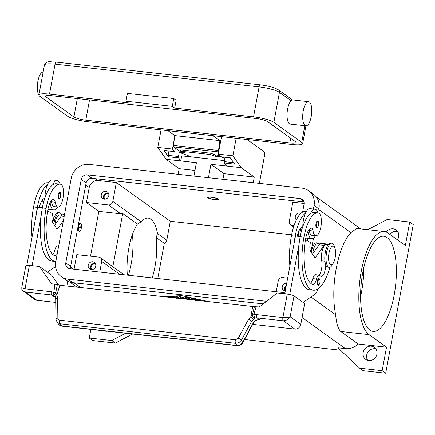 <?xml version="1.0" encoding="UTF-8"?>
<svg xmlns="http://www.w3.org/2000/svg" width="435" height="435" viewBox="0 0 435 435"><rect width="100%" height="100%" fill="white"/><g stroke="black" fill="none" stroke-linecap="round" stroke-linejoin="round"><path stroke-width="0.65" d="M303.951 201.954L92.073 178.334A5.399 4.937 -54.3 0 0 86.103 182.988L70.633 266.448A5.399 4.937 -54.3 0 0 70.726 268.83M285.066 292.103A5.399 4.937 125.7 0 1 282.603 292.45L69.807 268.727A5.399 4.937 125.7 0 1 67.626 267.895A5.399 4.937 125.7 0 1 65.767 262.952L81.236 179.497A5.399 4.937 125.7 0 1 87.212 174.837L300.003 198.561A5.399 4.937 125.7 0 1 302.184 199.393A5.399 4.937 125.7 0 1 304.043 204.336L302.597 212.139M299.215 230.371L298.122 236.297M266.552 301.308L67.876 279.161A16.193 14.817 125.7 0 1 61.33 276.665A16.193 14.817 125.7 0 1 55.756 261.837L71.22 178.377A16.193 14.817 125.7 0 1 89.142 164.403L301.939 188.127A16.193 14.817 125.7 0 1 308.486 190.622A16.193 14.817 125.7 0 1 314.059 205.45L313.39 209.045M61.33 276.665L66.196 280.156A16.193 14.817 -54.3 0 0 72.737 282.652L263.24 303.891M310.965 251.876L313.521 238.092L310.965 251.876M318.812 209.54A16.193 14.817 125.7 0 1 318.801 209.599L318.926 208.947A16.193 14.817 -54.3 0 0 313.347 194.119L308.486 190.622M307.969 238.309L307.507 240.805M211.443 197.289A4.725 0.87 10.5 0 1 216.075 198.295A4.725 0.87 10.5 0 1 217.522 199.409A4.725 0.87 10.5 0 1 214.537 199.513A4.725 0.87 10.5 0 1 208.398 197.718A4.725 0.87 10.5 0 1 211.443 197.289M211.22 197.131A5.399 0.995 10.5 0 1 218.294 199.388A5.399 0.995 10.5 0 1 214.759 199.67A5.399 0.995 10.5 0 1 207.68 197.419A5.399 0.995 10.5 0 1 211.22 197.131M90.529 256.182L98.832 211.383L86.445 202.487L89.229 187.49A8.096 7.406 125.7 0 1 98.19 180.503L116.335 182.526L170.297 221.279L166.795 240.191A4.045 3.703 125.7 0 1 164.289 243.366L157.769 278.536M298.258 235.547L297.382 235.449M291.608 234.802L170.297 221.279M294.017 225.629L292.358 225.444A4.045 3.703 125.7 0 1 290.721 224.819A4.045 3.703 125.7 0 1 289.329 221.11L292.831 202.204L304.136 203.466M340.458 350.208L244.524 339.512M367.738 229.685L387.183 219.506L409.71 222.019L405.355 245.514L387.895 232.975A52.597 18.879 96.4 0 0 384.301 231.529A52.597 18.879 96.4 0 0 360.381 276.535A52.597 18.879 96.4 0 0 369.054 334.64L386.514 347.179L358.206 344.02A16.193 14.817 125.7 0 1 345.368 348.609L337.854 347.772L359.625 368.168L363.165 370.707L385.698 373.219L382.158 370.68L359.625 368.168M163.669 296.822L162.369 296.545L181.803 295.691L210.322 302.021M163.419 296.496L164.261 296.675M208.659 301.836L210.181 301.77M181.928 295.718L164.294 296.491L165.55 297.029M208.447 301.814L209.344 301.591M209.306 301.776L182.221 295.778M182.183 295.963L164.245 296.752M125.688 333.259L111.784 340.534L89.251 338.022L90.855 329.377M132.604 334.031L115.324 343.074L111.784 340.534M115.324 343.074L92.791 340.562L89.251 338.022M67.044 280.722A52.597 18.879 96.4 0 0 68.067 286.165M193.57 300.155L191.052 298.35L192.172 298.296L199.768 300.09L193.504 298.97L194.896 299.965L200.845 300.966M174.604 298.04L172.836 296.73L174.772 297.018L176.485 298.252M178.361 298.459L175.827 296.599L177.763 296.887L180.237 298.671M189.812 299.737L187.556 298.116L186.115 298.785L181.922 297.486L184.179 299.106M182.303 298.899L178.964 296.463L184.984 297.975L186.517 297.257L188.409 297.589L191.694 299.943M191.248 298.192L194.059 300.21M195.571 300.378L200.644 300.726M193.504 298.97L199.496 299.905M173.092 296.654L175.093 298.095M176.077 296.523L178.85 298.513M186.115 298.785L187.605 297.855L190.302 299.791M179.22 296.387L182.792 298.954M181.922 297.486L186.164 298.524M386.514 347.179L382.158 370.68M376.922 354.123A7.422 6.791 125.7 0 1 365.71 359.381A7.422 6.791 125.7 0 1 363.154 352.589A7.422 6.791 125.7 0 1 374.366 347.326A7.422 6.791 125.7 0 1 376.922 354.123M375.911 348.913A7.422 6.791 -54.3 0 0 366.694 355.129A7.422 6.791 -54.3 0 0 367.705 360.332M296.355 219.887A4.045 3.703 125.7 0 1 295.3 216.456A4.045 3.703 125.7 0 1 300.96 213.308M287.649 278.161L282.69 277.606A4.045 3.703 -54.3 0 0 278.21 281.097L276.236 291.744M285.235 291.2A4.045 3.703 125.7 0 1 283.642 290.58A4.045 3.703 125.7 0 1 282.25 286.872A4.045 3.703 125.7 0 1 286.687 283.375M286.257 285.681A4.045 3.703 -54.3 0 0 284.463 288.459A4.045 3.703 -54.3 0 0 284.914 291.146M86.445 202.487L108.353 204.928A4.045 3.703 -54.3 0 0 112.834 201.438L116.335 182.526M108.793 195.663A4.045 3.703 125.7 0 1 102.676 198.534A4.045 3.703 125.7 0 1 101.284 194.826A4.045 3.703 125.7 0 1 107.401 191.955A4.045 3.703 125.7 0 1 108.793 195.663M108.342 192.982A4.045 3.703 -54.3 0 0 103.492 196.413A4.045 3.703 -54.3 0 0 103.949 199.094M98.832 211.383L120.74 213.824A4.045 3.703 -54.3 0 0 122.713 213.509L112.85 266.72A4.045 3.703 -54.3 0 0 112.708 266.611L100.322 257.716A4.045 3.703 125.7 0 1 101.714 261.424L99.745 272.065M122.713 213.509L137.416 224.068L141.174 221.79A39.781 14.279 -83.6 0 1 148.183 218.104A39.781 14.279 -83.6 0 1 157.486 233.508L156.241 237.586L164.289 243.366M74.081 269.205L76.777 254.649L98.685 257.09A4.045 3.703 125.7 0 1 100.322 257.716M95.743 266.079A4.045 3.703 125.7 0 1 89.626 268.95A4.045 3.703 125.7 0 1 88.229 265.241A4.045 3.703 125.7 0 1 94.346 262.376A4.045 3.703 125.7 0 1 95.743 266.079M95.287 263.398A4.045 3.703 -54.3 0 0 90.442 266.829A4.045 3.703 -54.3 0 0 90.899 269.515M298.948 215.548A4.045 3.703 -54.3 0 0 297.654 217.489M95.667 264.284A3.317 3.04 -54.3 0 0 91.122 266.905A3.317 3.04 -54.3 0 0 91.856 269.591M108.717 193.863A3.317 3.04 -54.3 0 0 104.172 196.489A3.317 3.04 -54.3 0 0 104.906 199.176M286.061 286.73A3.317 3.04 -54.3 0 0 285.137 288.535A3.317 3.04 -54.3 0 0 285.371 290.471M127.341 275.143A39.781 14.279 -83.6 0 1 128.858 248.07A39.781 14.279 -83.6 0 1 137.416 224.068M156.241 237.586A39.781 14.279 -83.6 0 1 154.936 266.796A39.781 14.279 -83.6 0 1 152.19 277.911M128.407 275.263A39.781 14.279 96.4 0 0 131.152 264.143A39.781 14.279 96.4 0 0 132.409 234.536M358.206 344.02L340.741 331.481C338.033 328.811 336.342 323.248 335.668 314.799A52.597 18.879 -83.6 0 1 350.898 232.643L356.7 228.457L384.301 231.529M386.264 232.051A7.422 6.791 125.7 0 1 396.122 229.963A7.422 6.791 125.7 0 1 398.678 236.76A7.422 6.791 125.7 0 1 397.405 239.81M385.698 373.219L413.25 224.558L409.71 222.019M397.661 231.55A7.422 6.791 -54.3 0 0 389.918 234.427M311.389 252.523A10.793 3.877 -83.6 0 1 317.104 243.1A10.793 3.877 -83.6 0 1 317.632 243.627M362.779 272.538A47.877 17.183 -83.6 0 1 383.779 236.227A47.877 17.183 -83.6 0 1 394.164 295.077A47.877 17.183 -83.6 0 1 373.17 331.388A47.877 17.183 -83.6 0 1 362.779 272.538M360.593 296.436A47.877 17.183 96.4 0 0 361.621 291.45A47.877 17.183 96.4 0 0 363.812 267.552M107.38 331.214A7.422 6.791 125.7 0 1 104.378 330.883M124.073 274.779L112.85 266.72M306.251 211.611L305.43 211.519A31.918 11.457 96.4 0 0 291.434 235.726A43.179 15.497 96.4 0 0 289.879 266.133M300.34 228.62A6.748 2.42 -83.6 0 1 300.552 229.588A11.468 4.116 96.4 0 0 301.189 232.094M319.959 243.883L317.545 243.616A10.119 3.632 96.4 0 0 312.776 253.638M302.782 226.597A14.844 5.329 -83.6 0 1 305.49 213.101A31.918 11.457 96.4 0 0 295.186 236.145A43.179 15.497 96.4 0 0 294.049 243.649L295.463 236.004L300.226 236.531M297.203 236.194A13.496 4.845 -83.6 0 1 302.504 227.179A6.748 2.42 -83.6 0 1 302.591 227.173M314.973 209.219A14.844 5.329 -83.6 0 1 315.989 209.626A14.844 5.329 -83.6 0 1 317.952 212.916L314.195 212.492A31.918 11.457 96.4 0 0 310.498 213.661A14.844 5.329 -83.6 0 1 314.973 209.219L309.965 208.664A14.844 5.329 96.4 0 0 305.49 213.101M315.418 235.748A14.844 5.329 -83.6 0 1 311.683 238.723A14.844 5.329 -83.6 0 1 310.672 238.315A14.844 5.329 -83.6 0 1 307.975 231.355M309.1 229.593A6.748 2.42 -83.6 0 1 309.312 230.566A11.468 4.116 96.4 0 0 311.83 235.33A11.468 4.116 96.4 0 0 312.058 235.373L315.815 235.792A11.468 4.116 96.4 0 0 321.139 225.167A11.468 4.116 96.4 0 0 318.583 213.036A31.918 11.457 96.4 0 0 317.947 212.911A31.918 11.457 96.4 0 0 303.951 237.124A43.179 15.497 96.4 0 0 313.32 290.199A43.179 15.497 96.4 0 0 329.969 267.231M325.739 264.746A9.445 3.393 -83.6 0 1 321.166 276.421A9.445 3.393 -83.6 0 1 320.029 275.665A6.748 2.42 96.4 0 0 319.214 275.127A6.748 2.42 96.4 0 0 316.522 279.036A9.445 3.393 -83.6 0 1 312.76 284.512A9.445 3.393 -83.6 0 1 312.373 284.403A37.785 13.561 -83.6 0 1 305.718 238.391A13.496 4.845 -83.6 0 1 311.264 228.157A6.748 2.42 -83.6 0 1 311.449 228.157A6.748 2.42 -83.6 0 1 313.069 230.985A11.468 4.116 96.4 0 0 315.587 235.748A11.468 4.116 96.4 0 0 315.815 235.792M318.839 278.476C319.627 279.352 320.187 277.927 319.926 282.592C319.268 284.8 318.659 285.664 318.094 285.181A3.371 1.213 -83.6 0 1 317.36 281.032A3.371 1.213 -83.6 0 1 318.839 278.476A3.371 1.213 -83.6 0 1 319.072 278.569M317.458 221.04C318.241 221.91 318.806 220.485 318.545 225.156C317.887 227.364 317.278 228.228 316.713 227.744A3.371 1.213 -83.6 0 1 315.979 223.595A3.371 1.213 -83.6 0 1 317.458 221.04A3.371 1.213 -83.6 0 1 317.686 221.132M335.032 248.45L334.374 246.297A12.142 4.361 96.4 0 0 332.742 243.513A12.142 4.361 96.4 0 0 331.91 243.181L330.66 243.04A12.142 4.361 96.4 0 0 325.135 253.431A12.142 4.361 96.4 0 0 327.142 266.845A12.142 4.361 96.4 0 0 327.968 267.182L329.219 267.318A12.142 4.361 96.4 0 0 332.313 264.823L333.428 262.865A9.445 3.393 96.4 0 0 335.032 248.45A9.445 3.393 96.4 0 0 333.759 246.292A9.445 3.393 96.4 0 0 328.974 253.192A9.445 3.393 96.4 0 0 330.377 264.545A9.445 3.393 96.4 0 0 333.428 262.865M331.91 243.181A12.142 4.361 96.4 0 0 326.391 253.572A12.142 4.361 96.4 0 0 328.392 266.987A12.142 4.361 96.4 0 0 329.219 267.318M310.498 213.661A31.918 11.457 96.4 0 0 300.193 236.705A43.179 15.497 96.4 0 0 299.052 244.209A43.179 15.497 96.4 0 0 309.562 289.781L313.32 290.199M319.214 275.127L315.457 274.708A6.748 2.42 96.4 0 0 312.77 278.617A9.445 3.393 -83.6 0 1 310.65 283.239M328.044 244.785L326.304 244.59A10.119 3.632 96.4 0 0 322.378 250.054A10.119 3.632 96.4 0 0 321.704 260.837A9.445 3.393 -83.6 0 1 319.089 275.11M305.821 237.863A14.844 5.329 96.4 0 0 306.675 238.168L311.683 238.723M305.5 239.598L310.389 242.545L310.144 243.85A6.748 2.42 96.4 0 0 310.71 251.474L314.38 257.134A4.045 1.452 96.4 0 0 314.924 257.536A4.045 1.452 96.4 0 0 315.772 256.993L324.118 245.373A10.793 3.877 -83.6 0 1 326.38 243.921L321.373 243.361A10.793 3.877 96.4 0 0 319.116 244.818L312.428 254.122M326.38 243.921A10.793 3.877 -83.6 0 1 327.647 244.742M294.049 243.649L284.773 293.679L289.781 294.239L299.052 244.209M290.292 294.604L289.781 294.239M318.056 288.813L317.98 289.03A13.496 4.845 -83.6 0 1 314.733 294.364L303.135 302.455M79.458 231.328A4.045 1.452 -83.6 0 1 79.398 231.322A4.045 1.452 -83.6 0 1 79.121 231.208A4.045 1.452 -83.6 0 1 78.452 226.738A4.045 1.452 -83.6 0 1 80.296 223.275A4.045 1.452 -83.6 0 1 80.355 223.285M79.246 231.224A4.045 1.452 96.4 0 0 79.523 231.333A4.045 1.452 96.4 0 0 81.361 227.875A4.045 1.452 96.4 0 0 80.692 223.4A4.045 1.452 96.4 0 0 80.421 223.291A4.045 1.452 96.4 0 0 78.577 226.755A4.045 1.452 96.4 0 0 79.246 231.224M80.116 226.532A0.81 0.288 96.4 0 0 79.855 226.673A0.81 0.288 96.4 0 0 79.714 227.907A0.81 0.288 96.4 0 0 79.823 228.092A0.81 0.288 96.4 0 0 80.236 227.505A0.81 0.288 96.4 0 0 80.116 226.532M79.692 227.804L79.806 226.771M57.208 253.986A9.445 3.393 -83.6 0 1 54.902 255.764A9.445 3.393 -83.6 0 1 54.516 255.655A37.785 13.561 -83.6 0 1 47.861 209.643A13.496 4.845 -83.6 0 1 53.407 199.409A6.748 2.42 -83.6 0 1 53.597 199.409A6.748 2.42 -83.6 0 1 55.212 202.237A11.468 4.116 96.4 0 0 57.73 207A11.468 4.116 96.4 0 0 57.958 207.044A11.468 4.116 96.4 0 0 63.282 196.419A11.468 4.116 96.4 0 0 60.726 184.288A31.918 11.457 96.4 0 0 60.09 184.168A31.918 11.457 96.4 0 0 46.094 208.376A43.179 15.497 96.4 0 0 55.462 261.457A43.179 15.497 96.4 0 0 55.821 261.484M59.6 192.292C60.46 191.819 60.824 193.189 60.688 196.408C59.959 198.675 59.35 199.54 58.855 198.996A3.371 1.213 -83.6 0 1 58.121 194.847A3.371 1.213 -83.6 0 1 59.6 192.292A3.371 1.213 -83.6 0 1 59.834 192.384M51.243 200.85A6.748 2.42 -83.6 0 1 51.455 201.818A11.468 4.116 96.4 0 0 53.973 206.582A11.468 4.116 96.4 0 0 54.201 206.625L57.958 207.044M44.925 197.854A14.844 5.329 -83.6 0 1 47.632 184.353A14.844 5.329 -83.6 0 1 52.108 179.916L57.115 180.471A14.844 5.329 96.4 0 1 58.132 180.878A14.844 5.329 96.4 0 1 60.095 184.168L56.338 183.749A31.918 11.457 96.4 0 0 52.64 184.913A31.918 11.457 96.4 0 0 42.336 207.957A43.179 15.497 96.4 0 0 41.194 215.461A43.179 15.497 96.4 0 0 51.705 261.038L55.462 261.457M58.676 246.079L57.605 245.96A6.748 2.42 96.4 0 0 54.913 249.869A9.445 3.393 -83.6 0 1 52.793 254.491M50.117 202.607A14.844 5.329 96.4 0 0 52.814 209.567A14.844 5.329 96.4 0 0 53.826 209.975A14.844 5.329 96.4 0 0 57.561 207M57.115 180.471A14.844 5.329 96.4 0 0 52.64 184.913M53.826 209.975L48.818 209.42A14.844 5.329 -83.6 0 1 47.964 209.115M48.394 182.863L47.573 182.771A31.918 11.457 96.4 0 0 33.577 206.978A43.179 15.497 96.4 0 0 32.021 237.385M42.483 199.872A6.748 2.42 -83.6 0 1 42.695 200.839A11.468 4.116 96.4 0 0 43.331 203.346M62.102 215.135L59.687 214.868A10.119 3.632 96.4 0 0 54.919 224.89M61.705 215.091A12.142 4.361 96.4 0 0 60.367 213.15A12.142 4.361 96.4 0 0 59.535 212.813A12.142 4.361 96.4 0 0 53.869 224.297M59.535 212.813L58.285 212.677A12.142 4.361 96.4 0 0 55.196 215.173L54.081 217.13A9.445 3.393 96.4 0 0 52.439 221.839M55.196 215.173A12.142 4.361 96.4 0 0 52.82 222.676M47.632 184.353A31.918 11.457 96.4 0 0 37.328 207.397A43.179 15.497 96.4 0 0 36.192 214.906L37.606 207.256L42.369 207.783M39.346 207.446A13.496 4.845 -83.6 0 1 44.647 198.431A6.748 2.42 -83.6 0 1 44.734 198.425M47.42 272.212L55.566 266.53M41.194 215.461L32.141 265.649M57.855 318.121A2.697 1.136 179.3 0 0 56.229 318.714A2.697 1.136 179.3 0 0 55.941 319.236L57.192 322.427L59.965 323.76L235.547 343.335A2.697 0.968 -83.6 0 1 235.172 341.856A2.697 0.968 -83.6 0 1 235.389 339.8L59.573 320.187L58.41 319.546L57.866 318.349L57.605 297.964L56.806 294.859L55.723 292.76A2.697 0.593 -175 0 0 53.94 292.614A8.096 7.406 -54.3 0 0 51.243 291.738L25.045 288.818L29.395 265.345A5.399 0.995 -169.5 0 0 26.372 265.323A5.399 0.995 -169.5 0 0 25.861 265.633L21.815 287.448C22.071 289.514 20.994 288.693 23.359 291.298L25.447 292.059L51.645 294.979L53.875 296.578L54.951 296.828M29.395 265.345L39.411 266.459L51.531 283.783L54.707 284.137L53.94 292.614A2.697 1.082 -60.1 0 0 53.445 295.566L54.772 296.594M58.567 285.034L51.792 275.355L39.411 266.459M55.734 302.412L36.948 300.319L25.447 292.059A2.697 0.968 96.4 0 1 24.964 290.846A2.697 0.968 96.4 0 1 25.045 288.818L22.163 288.03L21.815 287.448M63.396 220.621L57.915 228.244A4.045 1.452 -83.6 0 1 57.067 228.788A4.045 1.452 -83.6 0 1 56.523 228.386L52.852 222.725A6.748 2.42 -83.6 0 1 52.287 215.102L52.532 213.797L47.643 210.85M54.571 225.373L61.259 216.07A10.793 3.877 -83.6 0 1 63.515 214.618L64.489 214.721M31.924 265.491L26.916 264.937L36.192 214.906M27.329 265.23L26.916 264.937M253.507 322.9C254.035 321.394 255.742 320.274 258.64 319.546L259.331 319.486L257.107 317.887L283.305 320.807L294.805 329.067A5.399 4.937 -54.3 0 0 298.627 327.93A5.399 4.937 -54.3 0 0 300.775 324.407L304.647 303.543L294.027 295.92A5.399 0.995 -169.5 0 0 291.314 294.859A5.399 0.995 -169.5 0 0 287.252 294.093L277.242 292.972L259.32 306.947L254.41 306.67L252.469 314.695L248.554 319.252L238.282 338.24L235.389 339.8M287.252 294.093L282.902 317.561A2.697 0.968 -83.6 0 0 282.821 319.594A2.697 0.968 -83.6 0 0 283.305 320.807L287.388 319.861L290.161 316.783L287.105 317.566L282.902 317.561L256.704 314.641A8.096 7.406 -54.3 0 0 253.801 314.897A2.697 0.397 -164 0 0 252.469 314.695A2.697 2.012 -121.8 0 0 252.458 314.853A2.697 2.012 -121.8 0 0 255.171 318.056A5.399 4.937 125.7 0 1 257.107 317.887A2.697 0.968 -83.6 0 1 256.623 316.675A2.697 0.968 -83.6 0 1 256.704 314.641M294.805 329.067L252.719 324.374M22.451 290.324L34.767 299.487A5.399 4.937 -54.3 0 0 36.948 300.319M259.331 319.486L255.987 320.155L253.431 322.563L242.703 342.394L240.229 344.814L236.885 345.466A2.697 0.968 96.4 0 0 237.216 345.689A2.697 0.968 96.4 0 0 237.287 345.694M57.039 322.253L59.002 324.613L61.77 325.945L236.885 345.466L235.547 343.335L238.886 342.688L241.36 340.262L251.637 321.275L255.171 318.056A2.697 0.712 74.1 0 1 253.801 314.897L256.144 306.593M54.962 296.828L53.875 296.578M57.605 297.964A2.697 1.136 179.3 0 0 55.984 298.551A2.697 1.136 179.3 0 0 55.696 299.073L55.941 319.236A2.697 1.136 179.3 0 0 55.952 319.317M59.807 320.225A2.697 0.968 96.4 0 0 59.595 322.281A2.697 0.968 96.4 0 0 59.965 323.76L61.77 325.945A2.697 0.968 96.4 0 0 62.102 326.168C60.389 325.804 59.307 325.228 58.845 324.434M238.282 338.24A2.697 0.642 -151.6 0 1 240.158 339.218A2.697 0.642 -151.6 0 1 241.36 340.262L242.703 342.394A2.697 0.642 28.4 0 1 242.784 342.731L253.513 322.9A2.697 0.642 -151.6 0 0 253.431 322.563L251.637 321.275A2.697 0.642 -151.6 0 0 250.429 320.231A2.697 0.642 -151.6 0 0 248.554 319.252M254.41 306.67L59.927 285.257L54.707 284.137M252.691 306.746L250.854 316.49L253.23 319.475M53.973 295.914L55.234 297.241A2.697 1.327 151.2 0 1 56.806 294.859L59.927 285.257M51.243 291.738A2.697 0.968 96.4 0 0 51.161 293.766A2.697 0.968 96.4 0 0 51.645 294.979A5.399 4.937 125.7 0 1 53.445 295.566A2.697 0.544 121.3 0 0 55.642 292.913A2.697 0.544 121.3 0 0 55.723 292.76L57.328 284.697M55.696 299.073L55.234 297.241A2.697 1.327 151.2 0 0 55.25 297.274M208.447 177.708L210.931 164.299L241.224 167.676L254.274 177.045L253.224 182.7M247.042 139.494L264.208 151.82A2.697 0.968 -83.6 0 1 264.61 155.067L259.363 183.38M241.224 167.676L232.904 155.79L236.151 138.276M178.122 174.326L179.171 168.671L166.121 159.302L180.764 160.934L196.413 162.679L193.928 176.088M224.493 160.618L181.71 155.85L180.764 160.934L178.638 157.894L168.372 156.752L163.924 150.396L174.19 151.543L172.445 149.047L174.462 138.167M161.042 129.907L157.796 147.416L166.121 159.302M157.796 147.416L172.445 149.047M194.972 170.433L179.171 168.671M254.274 177.045L223.981 173.668L222.932 179.323M210.931 164.299L223.981 173.668M221.502 136.644L218.256 154.159L232.904 155.79M220.284 156.682A1.348 0.484 -83.6 0 1 220.137 156.725A1.348 0.484 -83.6 0 1 220.001 156.649L230.267 157.796L234.715 164.147L224.449 163L226.581 166.045M218.256 154.159L220.001 156.649M224.449 163A1.348 0.484 -83.6 0 1 224.34 161.63L225.004 157.263M174.19 151.543A1.348 0.484 96.4 0 0 174.321 151.614A1.348 0.484 96.4 0 0 174.913 150.592L175.376 148.117M179.166 152.315L178.524 156.518A1.348 0.484 96.4 0 0 178.638 157.894M168.372 156.752A1.348 0.484 -83.6 0 1 168.263 155.377L168.927 151.016M164.202 150.428A1.348 0.484 -83.6 0 1 164.06 150.472A1.348 0.484 -83.6 0 1 163.924 150.396M224.857 158.231L221.562 156.997L215.303 156.301L210.611 154.555L210.806 153.223L215.494 154.969L219.109 155.377M210.806 153.223L180.764 149.874L180.574 151.206L210.611 154.555M180.574 151.206L185.261 152.951L179.002 152.255L191.596 156.953M215.303 156.301L215.494 154.969M179.002 152.255L179.193 150.923L180.59 151.081M167.959 130.674L174.821 135.6L173.445 145.437A1.348 0.484 96.4 0 0 173.674 146.894L179.296 150.934M38.884 95.053A12.142 4.361 -83.6 0 1 37.867 81.323A12.142 4.361 -83.6 0 1 43.136 72.107M125.976 101.203L128.363 102.916L49.508 94.123A16.193 2.985 -169.5 0 0 38.894 94.988A16.193 2.985 -169.5 0 0 39.792 96.26L67.659 116.275A16.193 2.985 -169.5 0 0 87.99 121.762L292.021 144.507A16.193 2.985 -169.5 0 0 302.635 143.648A16.193 2.985 -169.5 0 0 301.732 142.37L273.865 122.36A16.193 2.985 -169.5 0 0 253.54 116.874L174.68 108.081L176.131 100.257L173.739 98.538L127.428 93.378L125.976 101.203L172.293 106.363L173.739 98.538M305.87 125.835L290.227 124.089A12.142 4.361 -83.6 0 1 287.589 109.163A12.142 4.361 -83.6 0 1 291.091 100.746L292.162 99.865L308.562 101.698A12.142 4.361 -83.6 0 1 311.199 116.623A12.142 4.361 -83.6 0 1 305.87 125.835A12.142 4.361 -83.6 0 1 303.238 110.909A12.142 4.361 -83.6 0 1 308.562 101.698M172.293 106.363L174.68 108.081M73.917 116.971L46.05 96.961A9.445 1.74 10.5 0 1 45.528 96.217A9.445 1.74 10.5 0 1 51.716 95.716L255.753 118.461A9.445 1.74 10.5 0 1 267.607 121.659L295.474 141.674A9.445 1.74 10.5 0 1 296.001 142.419A9.445 1.74 10.5 0 1 289.808 142.919L85.777 120.174A9.445 1.74 10.5 0 1 73.917 116.971L77.327 98.571M218.68 151.869A1.348 0.484 -83.6 0 1 218.511 150.461L219.882 140.625L174.821 135.6M219.882 140.625L213.019 135.698M87.212 174.837L92.073 178.334M81.236 179.497L86.103 182.988M65.767 262.952L70.633 266.448M300.003 198.561L303.673 201.193M67.876 279.161L72.737 282.652M314.059 205.45L318.926 208.947M95.727 178.742L98.19 180.503M345.368 348.609L302.059 317.506M80.6 287.562L73.955 282.788M85.733 184.984L89.229 187.49M70.546 267.166L73.259 269.113M292.358 225.444L293.75 226.445M108.353 204.928L120.74 213.824M157.486 233.508L166.795 240.191M112.834 201.438L141.174 221.79M350.898 232.643L318.801 209.599M335.668 314.799L310.916 297.023M369.054 334.64L340.741 331.481M101.714 261.424L119.62 274.284M301.814 229.729L300.552 229.588M295.186 236.145L291.434 235.726M313.069 230.985L309.312 230.566M319.475 279.145A2.833 1.017 96.4 0 0 318.039 281.217A2.833 1.017 96.4 0 0 318.458 284.62A2.833 1.017 96.4 0 0 319.899 282.549A2.833 1.017 96.4 0 0 319.475 279.145M318.094 221.709A2.833 1.017 96.4 0 0 316.658 223.78A2.833 1.017 96.4 0 0 317.077 227.184A2.833 1.017 96.4 0 0 318.512 225.112A2.833 1.017 96.4 0 0 318.094 221.709M303.951 237.124L300.193 236.705M316.522 279.036L312.77 278.617M324.94 261.201L321.704 260.837M319.116 244.818L324.118 245.373M314.173 256.813L315.772 256.993M58.801 195.032A2.833 1.017 96.4 0 0 59.22 198.436A2.833 1.017 96.4 0 0 60.655 196.364A2.833 1.017 96.4 0 0 60.237 192.961A2.833 1.017 96.4 0 0 58.801 195.032M42.336 207.957L46.094 208.376M51.455 201.818L55.212 202.237M54.913 249.869L57.909 250.207M33.577 206.978L37.328 207.397M42.695 200.839L43.957 200.981M57.915 228.244L56.316 228.065M64.179 216.396L61.259 216.07M300.775 324.407L290.161 316.783L294.027 295.92M62.102 326.168L237.216 345.689C240.381 345.319 242.235 344.335 242.779 342.731A2.697 0.642 28.4 0 1 242.768 342.753M224.34 161.63L233.682 162.668M168.263 155.377L178.524 156.518M38.894 94.988L44.452 64.994A16.193 2.985 10.5 0 1 55.066 64.135L259.097 86.88A2.697 0.968 -83.6 0 1 259.7 85.222A2.697 0.968 -83.6 0 1 260.282 84.83L56.251 62.085A2.697 0.968 96.4 0 0 55.664 62.477A2.697 0.968 96.4 0 0 55.066 64.135L49.508 94.123M56.436 62.161A2.697 0.968 96.4 0 0 56.251 62.085C50.46 62.363 47.524 59.791 44.452 64.994M253.54 116.874L259.097 86.88A16.193 2.985 10.5 0 1 279.428 92.367A2.697 2.469 -54.3 0 0 278.498 89.893C274.463 87.517 268.39 85.831 260.282 84.83M273.865 122.36L279.428 92.367L291.091 100.746M301.732 142.37L304.821 125.72M289.808 142.919L290.678 138.227M85.777 120.174L89.528 99.93M46.05 96.961L46.284 95.711M218.674 151.913L173.674 146.894M218.511 150.461L173.445 145.437M217.522 199.409L218.087 199.034M76.968 287.154L69.79 282M290.721 224.819L293.609 226.891M360.762 228.908L316.245 196.935M54.554 296.741L54.984 296.86M230.311 157.856L220.137 156.725M174.321 151.614L164.06 150.472M208.398 197.718L208.001 197.164M292.423 99.898L278.498 89.893M302.635 143.648L305.935 125.84"/></g></svg>
